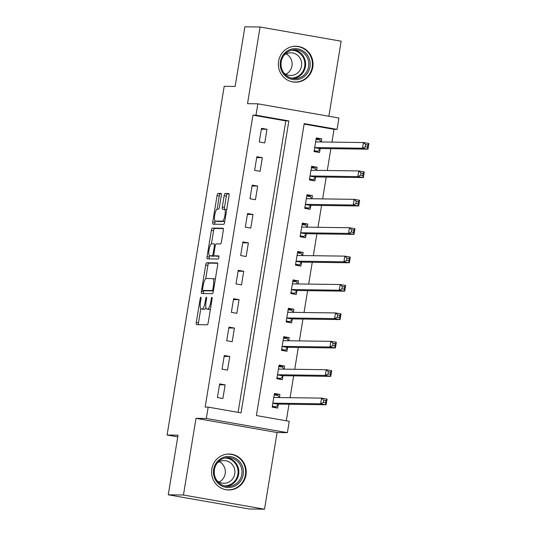 <?xml version="1.0" encoding="UTF-8"?>
<svg xmlns="http://www.w3.org/2000/svg" width="536" height="536" viewBox="0 0 536 536"><rect width="100%" height="100%" fill="white"/><g stroke="black" fill="none" stroke-linecap="round" stroke-linejoin="round"><path stroke-width="0.8" d="M200.853 297.152A1.581 0.415 -80.1 0 0 200.183 298.713L196.303 322.404A2.265 0.59 -80.1 0 0 196.504 324.642A2.265 0.59 -80.1 0 0 196.531 324.642L207.265 324.789A2.265 0.59 -80.1 0 0 208.223 322.565L212.102 298.874A1.581 0.415 -80.1 0 0 211.961 297.306A1.581 0.415 -80.1 0 0 211.271 298.86L210.769 301.929A7.236 1.883 -80.1 0 1 207.693 309.038L206.796 309.024A7.236 1.883 -80.1 0 1 206.715 309.017A7.236 1.883 -80.1 0 1 206.059 301.862L206.561 298.8A1.581 0.415 -80.1 0 0 206.414 297.232A1.581 0.415 -80.1 0 0 206.4 297.232A1.581 0.415 -80.1 0 0 205.724 298.786L205.221 301.855A7.236 1.883 -80.1 0 1 202.146 308.964L201.255 308.95A7.236 1.883 -80.1 0 1 201.174 308.944A7.236 1.883 -80.1 0 1 200.511 301.788L201.013 298.72A1.581 0.415 -80.1 0 0 200.873 297.158A1.581 0.415 -80.1 0 0 200.853 297.152M278.599 61.211A17.969 17.333 90.8 0 0 295.443 82.176A17.969 17.333 90.8 0 0 312.783 67.194A17.969 17.333 90.8 0 0 295.939 46.237A17.969 17.333 90.8 0 0 278.599 61.211M211.821 469.013A17.969 17.333 90.8 0 0 228.664 489.971A17.969 17.333 90.8 0 0 246.004 474.997A17.969 17.333 90.8 0 0 229.153 454.032A17.969 17.333 90.8 0 0 211.821 469.013M221.261 195.687A2.265 0.59 -80.1 0 0 221.06 193.449A2.265 0.59 -80.1 0 0 221.033 193.449L218.025 193.409A2.265 0.59 -80.1 0 0 217.06 195.627L212.752 221.944A2.265 0.59 -80.1 0 0 212.96 224.175A2.265 0.59 -80.1 0 0 212.98 224.182L223.713 224.329A2.265 0.59 -80.1 0 0 224.671 222.105L228.986 195.794A2.265 0.59 -80.1 0 0 228.778 193.556A2.265 0.59 -80.1 0 0 228.751 193.556L225.113 193.503A2.265 0.59 -80.1 0 0 224.155 195.727L222.313 206.99A2.265 0.59 -80.1 0 0 222.514 209.221A2.265 0.59 -80.1 0 0 222.541 209.228L224.343 209.248A6.05 1.575 -80.1 0 1 224.41 209.254A6.05 1.575 -80.1 0 1 224.939 215.365A6.05 1.575 -80.1 0 1 222.393 221.18L215.325 221.087A6.05 1.575 -80.1 0 1 215.258 221.08A6.05 1.575 -80.1 0 1 214.728 214.97A6.05 1.575 -80.1 0 1 217.281 209.154L218.46 209.167A2.265 0.59 -80.1 0 0 219.418 206.95L221.261 195.687M255.994 115.186L257.85 103.823L338.926 118.014L337.064 129.37L304.2 123.622L256.389 415.554L289.259 421.309L287.397 432.666L206.327 418.482L208.182 407.119L241.053 412.874L288.857 120.935L255.994 115.186L252.952 115.146L205.147 407.079L208.182 407.119M168.264 494.802L183.446 495.016L264.516 509.2L249.334 508.992L168.264 494.802L178.026 435.172L167.091 435.018L224.202 86.289L235.137 86.437L244.898 26.8L260.081 27.008L247.525 103.683L257.85 103.823M264.516 509.2L277.072 432.525L196.002 418.335L183.446 495.016M196.002 418.335L206.327 418.482M206.668 262.761A2.265 0.59 -80.1 0 0 205.703 264.978L201.395 291.296A2.265 0.59 -80.1 0 0 201.603 293.534A2.265 0.59 -80.1 0 0 201.623 293.534L212.357 293.681A2.265 0.59 -80.1 0 0 213.315 291.457L217.629 265.146A2.265 0.59 -80.1 0 0 217.422 262.908A2.265 0.59 -80.1 0 0 217.395 262.908L206.668 262.761L208.859 263.143A2.265 0.59 -80.1 0 0 207.894 265.367L205.703 278.747M209.476 255.706L209.261 257.005L207.07 256.617L211.385 230.306A2.265 0.59 -80.1 0 1 212.343 228.081L223.077 228.229A2.265 0.59 -80.1 0 1 223.097 228.236L223.077 228.229M216.336 256.195A2.265 0.59 -80.1 0 0 216.363 256.201L214.172 255.819A2.265 0.59 -80.1 0 1 213.965 253.582L215.184 246.111A2.265 0.59 -80.1 0 1 216.149 243.893L220.497 243.954A2.265 0.59 -80.1 0 0 221.462 241.729L223.304 230.467A2.265 0.59 -80.1 0 0 223.097 228.236M214.172 255.819A2.265 0.59 -80.1 0 0 214.192 255.819L218.721 255.886A1.581 0.415 -80.1 0 1 218.742 255.886A1.581 0.415 -80.1 0 1 218.882 257.481A1.581 0.415 -80.1 0 1 218.212 259.009L207.305 258.855A2.265 0.59 -80.1 0 1 207.278 258.855A2.265 0.59 -80.1 0 1 207.07 256.617M328.863 116.252L341.157 41.198L260.081 27.008M238.091 412.352L285.822 120.895L252.952 115.146M222.896 398.496L225.127 384.868L219.646 383.91L217.415 397.538L222.896 398.496M227.545 370.101L229.776 356.467L224.296 355.509L222.065 369.143L227.545 370.101M232.195 341.7L234.426 328.072L228.952 327.114L226.715 340.742L232.195 341.7M236.845 313.305L239.076 299.671L233.602 298.713L231.364 312.347L236.845 313.305M241.495 284.904L243.726 271.276L238.252 270.318L236.021 283.946L241.495 284.904M246.145 256.51L248.376 242.875L242.902 241.917L240.671 255.551L246.145 256.51M250.794 228.108L253.032 214.48L247.552 213.516L245.321 227.15L250.794 228.108M255.444 199.707L257.682 186.079L252.201 185.121L249.97 198.749L255.444 199.707M260.101 171.312L262.332 157.678L256.851 156.72L254.62 170.354L260.101 171.312M264.75 142.911L266.982 129.283L261.501 128.325L259.27 141.953L264.75 142.911M286.298 420.787L289.005 404.258M290.083 397.692L293.654 375.857M294.733 369.297L298.311 347.455M299.383 340.896L302.961 319.061M304.033 312.501L307.61 290.659M308.682 284.1L312.26 262.265M313.332 255.699L316.91 233.864M317.982 227.304L321.56 205.469M322.632 198.903L326.21 177.068M327.282 170.508L330.859 148.673M331.938 142.107L334.029 129.33L304.12 124.097M279.397 397.545L279.906 394.456L274.425 393.498L272.194 407.125L277.675 408.084L278.278 404.392M284.047 369.15L284.556 366.055L279.075 365.096L276.844 378.724L282.325 379.689L282.928 375.991M288.703 340.749L289.206 337.653L283.732 336.695L281.494 350.33L286.974 351.288L287.577 347.589M293.353 312.354L293.855 309.259L288.381 308.3L286.144 321.928L291.624 322.886L292.227 319.195M298.003 283.953L298.505 280.857L293.031 279.899L290.8 293.534L296.274 294.492L296.884 290.793M302.652 255.558L303.155 252.463L297.681 251.505L295.45 265.132L300.924 266.091L301.534 262.399M307.302 227.157L307.811 224.061L302.331 223.103L300.1 236.738L305.574 237.696L306.183 233.998M311.952 198.762L312.461 195.667L306.981 194.709L304.75 208.337L310.223 209.295L310.833 205.603M316.602 170.361L317.111 167.266L311.63 166.307L309.399 179.942L314.88 180.9L315.483 177.202M321.252 141.96L321.761 138.871L316.28 137.906L314.049 151.541L319.53 152.499L320.133 148.8M167.091 435.018L177.744 436.88M334.029 129.33L337.064 129.37M277.072 432.525L287.397 432.666M285.822 120.895L288.857 120.935M279.906 394.456L274.285 394.375M284.556 366.055L278.934 365.981M289.206 337.653L283.584 337.58M293.855 309.259L288.234 309.178M298.505 280.857L292.884 280.784M303.155 252.463L297.534 252.382M307.811 224.061L302.183 223.988M312.461 195.667L306.833 195.586M317.111 167.266L311.49 167.192M321.761 138.871L316.14 138.791M225.127 384.868L219.505 384.788M229.776 356.467L224.155 356.393M234.426 328.072L228.805 327.992M239.076 299.671L233.455 299.597M243.726 271.276L238.105 271.196M248.376 242.875L242.754 242.801M253.032 214.48L247.404 214.4M257.682 186.079L252.054 185.999M262.332 157.678L256.711 157.604M266.982 129.283L261.36 129.203M203.285 309.305A7.236 1.883 -80.1 0 0 203.365 309.326A7.236 1.883 -80.1 0 0 203.446 309.332L201.255 308.95M205.884 307.59A7.236 1.883 -80.1 0 1 204.337 309.346L203.446 309.332M208.832 309.379A7.236 1.883 -80.1 0 0 208.906 309.399A7.236 1.883 -80.1 0 0 208.986 309.406L206.796 309.024M210.414 309.185A7.236 1.883 -80.1 0 1 209.884 309.419L208.986 309.406M200.799 308.703L198.494 322.786A2.265 0.59 -80.1 0 0 198.461 324.669M217.656 263.263L208.859 263.143M203.76 290.592L203.586 291.678A2.265 0.59 -80.1 0 0 203.553 293.56M202.628 288.85A1.581 0.415 -80.1 0 0 202.775 290.418A1.581 0.415 -80.1 0 0 202.796 290.418L212.209 290.552A1.581 0.415 -80.1 0 0 212.886 288.991L213.415 285.762A7.236 1.883 -80.1 0 0 212.752 278.606A7.236 1.883 -80.1 0 0 212.678 278.599L206.239 278.512A7.236 1.883 -80.1 0 0 203.157 285.621L202.628 288.85M202.775 290.418L204.966 290.8A1.581 0.415 -80.1 0 0 204.966 290.8A1.581 0.415 -80.1 0 0 204.987 290.807L202.796 290.418M213.408 290.921L204.987 290.807M215.318 279.229A7.236 1.883 -80.1 0 0 214.943 278.988A7.236 1.883 -80.1 0 0 214.869 278.981M211.412 243.88L213.576 230.688L211.385 230.306M223.338 228.584L214.534 228.463A2.265 0.59 -80.1 0 0 213.576 230.688M214.192 255.819L216.383 256.208A2.265 0.59 -80.1 0 0 216.383 256.208L218.929 256.242M211.633 243.833A6.05 1.575 -80.1 0 0 209.08 249.649A6.05 1.575 -80.1 0 0 209.61 255.752A6.05 1.575 -80.1 0 0 209.677 255.759L212.169 255.793A2.265 0.59 -80.1 0 0 213.127 253.575L214.353 246.104A2.265 0.59 -80.1 0 0 214.145 243.867A2.265 0.59 -80.1 0 0 214.119 243.867L211.633 243.833M211.74 256.121A6.05 1.575 -80.1 0 0 211.8 256.134A6.05 1.575 -80.1 0 0 211.867 256.141L209.677 255.759M214.688 255.913A2.265 0.59 -80.1 0 1 214.36 256.181L211.867 256.141M209.261 257.005A2.265 0.59 -80.1 0 0 209.234 258.881M217.388 221.442A6.05 1.575 -80.1 0 0 217.455 221.462A6.05 1.575 -80.1 0 0 217.516 221.469L215.325 221.087M224.772 221.529A6.05 1.575 -80.1 0 1 224.584 221.562L217.516 221.469M229.019 193.911L227.304 193.885A2.265 0.59 -80.1 0 0 226.346 196.109L224.504 207.372A2.265 0.59 -80.1 0 0 224.47 209.268M215.15 221.04L214.943 222.326A2.265 0.59 -80.1 0 0 214.909 224.209M221.294 193.804L220.216 193.791A2.265 0.59 -80.1 0 0 219.251 196.009L217.093 209.187M272.234 406.871L276.161 406.925L278.372 404.271A2.305 0.603 99.9 0 1 278.626 404.111L326.123 404.767L320.642 403.802L321.573 398.127L274.084 397.478A2.305 0.603 99.9 0 1 274.057 397.471A2.305 0.603 99.9 0 1 273.883 397.31L273.822 397.189M272.335 406.255L276.161 406.925M274.197 394.898L278.017 395.568L279.001 397.545M323.731 400.131L321.573 398.127L327.054 399.086L326.123 404.767L325.546 402.784L325.922 400.513L323.731 400.131L323.355 402.402L325.546 402.784M272.804 403.427L272.898 403.313A2.305 0.603 99.9 0 1 273.152 403.152L320.642 403.802L323.355 402.402M327.054 399.086L325.922 400.513M276.891 378.476L280.81 378.53L283.028 375.877A2.305 0.603 99.9 0 1 283.276 375.716L330.772 376.366L325.292 375.408L326.223 369.726L278.733 369.076A2.305 0.603 99.9 0 1 278.707 369.076A2.305 0.603 99.9 0 1 278.532 368.909L278.472 368.795M276.991 377.86L280.81 378.53M278.847 366.497L282.666 367.167L283.651 369.143M328.38 371.729L326.223 369.726L331.704 370.684L330.772 376.366L330.196 374.383L330.571 372.111L328.38 371.729L328.005 374.001L330.196 374.383M277.454 375.033L277.548 374.919A2.305 0.603 99.9 0 1 277.802 374.758L325.292 375.408L328.005 374.001M331.704 370.684L330.571 372.111M281.541 350.075L285.46 350.129L287.678 347.475A2.305 0.603 99.9 0 1 287.926 347.315L335.422 347.965L329.942 347.006L330.873 341.332L283.383 340.675A2.305 0.603 99.9 0 1 283.356 340.675A2.305 0.603 99.9 0 1 283.182 340.507L283.122 340.394M281.641 349.459L285.46 350.129M283.497 338.102L287.323 338.772L288.301 340.749M333.03 343.328L330.873 341.332L336.353 342.29L335.422 347.965L334.846 345.988L335.221 343.717L333.03 343.328L332.655 345.606L334.846 345.988M282.103 346.631L282.197 346.517A2.305 0.603 99.9 0 1 282.452 346.357L329.942 347.006L332.655 345.606M336.353 342.29L335.221 343.717M286.19 321.674L290.11 321.727L292.328 319.081A2.305 0.603 99.9 0 1 292.582 318.92L340.072 319.57L334.598 318.612L335.523 312.93L288.033 312.28A2.305 0.603 99.9 0 1 288.006 312.28A2.305 0.603 99.9 0 1 287.832 312.113L287.772 311.992M286.291 321.064L290.11 321.727M288.147 309.701L291.973 310.371L292.951 312.347M337.68 314.934L335.523 312.93L341.003 313.888L340.072 319.57L339.496 317.587L339.871 315.315L337.68 314.934L337.305 317.205L339.496 317.587M286.753 318.237L286.847 318.123A2.305 0.603 99.9 0 1 287.102 317.962L334.598 318.612L337.305 317.205M341.003 313.888L339.871 315.315M290.84 293.279L294.76 293.333L296.978 290.68A2.305 0.603 99.9 0 1 297.232 290.519L344.722 291.169L339.248 290.211L340.172 284.536L292.683 283.879A2.305 0.603 99.9 0 1 292.656 283.879A2.305 0.603 99.9 0 1 292.482 283.712L292.422 283.598M290.941 292.663L294.76 293.333M292.797 281.306L296.622 281.97L297.601 283.946M342.33 286.532L340.172 284.536L345.653 285.494L344.722 291.169L344.146 289.192L344.521 286.921L342.33 286.532L341.955 288.804L344.146 289.192M291.403 289.835L291.497 289.721A2.305 0.603 99.9 0 1 291.752 289.561L339.248 290.211L341.955 288.804M345.653 285.494L344.521 286.921M237.997 460.009A15.551 15.001 -89.2 0 1 239.981 481.904A15.551 15.001 -89.2 0 1 218.856 483.981A15.551 15.001 -89.2 0 1 216.872 462.086A15.551 15.001 -89.2 0 1 237.997 460.009M219.258 483.09A14.398 13.889 90.8 0 0 227.921 486.393A14.398 13.889 90.8 0 0 241.153 476.96A14.398 13.889 90.8 0 0 236.979 460.893A14.398 13.889 90.8 0 0 228.316 457.597A14.398 13.889 90.8 0 0 215.083 467.03A14.398 13.889 90.8 0 0 219.258 483.09M219.325 461.677A11.336 10.934 -89.2 0 1 221.381 463.064A11.336 10.934 -89.2 0 1 219.05 482.065M217.328 462.937A11.336 10.934 -89.2 0 1 224.128 460.598A11.336 10.934 -89.2 0 1 230.949 463.198A11.336 10.934 -89.2 0 1 234.239 475.847A11.336 10.934 -89.2 0 1 223.82 483.271A11.336 10.934 -89.2 0 1 217.087 480.752M224.477 489.381A17.855 17.226 90.8 0 0 228.182 489.85A17.855 17.226 90.8 0 0 244.584 478.152A17.855 17.226 90.8 0 0 239.411 458.233A17.855 17.226 90.8 0 0 228.671 454.146A17.855 17.226 90.8 0 0 224.953 454.508M280.415 61.607A15.551 15.001 -89.2 0 1 297.715 48.863A15.551 15.001 -89.2 0 1 309.996 66.786A15.551 15.001 -89.2 0 1 292.69 79.529A15.551 15.001 -89.2 0 1 280.415 61.607M308.595 66.591A14.398 13.889 90.8 0 0 295.095 49.794A14.398 13.889 90.8 0 0 281.206 61.794A14.398 13.889 90.8 0 0 294.706 78.591A14.398 13.889 90.8 0 0 308.595 66.591M286.11 53.875A11.336 10.934 -89.2 0 1 291.966 65.894A11.336 10.934 -89.2 0 1 285.829 74.263M284.114 55.134A11.336 10.934 -89.2 0 1 290.907 52.796A11.336 10.934 -89.2 0 1 301.534 66.022A11.336 10.934 -89.2 0 1 290.599 75.476A11.336 10.934 -89.2 0 1 283.866 72.95M291.256 81.579A17.855 17.226 90.8 0 0 294.961 82.055A17.855 17.226 90.8 0 0 312.187 67.168A17.855 17.226 90.8 0 0 295.45 46.344A17.855 17.226 90.8 0 0 291.731 46.712M295.49 264.878L299.41 264.931L301.627 262.285A2.305 0.603 99.9 0 1 301.882 262.124L349.372 262.774L343.898 261.816L344.829 256.134L297.333 255.484A2.305 0.603 99.9 0 1 297.306 255.478A2.305 0.603 99.9 0 1 297.132 255.317L297.078 255.196M295.591 264.261L299.41 264.931M297.453 252.905L301.272 253.575L302.25 255.551M346.98 258.138L344.829 256.134L350.303 257.092L349.372 262.774L348.802 260.791L349.171 258.52L346.98 258.138L346.611 260.409L348.802 260.791M296.053 261.441L296.147 261.327A2.305 0.603 99.9 0 1 296.401 261.159L343.898 261.816L346.611 260.409M350.303 257.092L349.171 258.52M300.14 236.483L304.059 236.537L306.277 233.884A2.305 0.603 99.9 0 1 306.532 233.723L354.021 234.373L348.547 233.415L349.479 227.733L301.982 227.083A2.305 0.603 99.9 0 1 301.956 227.083A2.305 0.603 99.9 0 1 301.781 226.916L301.728 226.802M300.24 235.867L304.059 236.537M302.103 224.51L305.922 225.174L306.9 227.15M351.629 229.736L349.479 227.733L354.953 228.691L354.021 234.373L353.452 232.396L353.82 230.118L351.629 229.736L351.261 232.008L353.452 232.396M300.703 233.039L300.797 232.925A2.305 0.603 99.9 0 1 301.051 232.765L348.547 233.415L351.261 232.008M354.953 228.691L353.82 230.118M304.79 208.082L308.709 208.136L310.927 205.482A2.305 0.603 99.9 0 1 311.182 205.322L358.678 205.978L353.197 205.02L354.128 199.338L306.632 198.689A2.305 0.603 99.9 0 1 306.605 198.682A2.305 0.603 99.9 0 1 306.431 198.521L306.378 198.4M304.89 207.465L308.709 208.136M306.753 196.109L310.572 196.779L311.55 198.755M356.279 201.342L354.128 199.338L359.602 200.297L358.678 205.978L358.102 203.995L358.47 201.724L356.279 201.342L355.911 203.613L358.102 203.995M305.353 204.645L305.446 204.524A2.305 0.603 99.9 0 1 305.701 204.363L353.197 205.02L355.911 203.613M359.602 200.297L358.47 201.724M309.44 179.687L313.359 179.741L315.577 177.088A2.305 0.603 99.9 0 1 315.831 176.927L363.328 177.577L357.847 176.619L358.778 170.937L311.282 170.287A2.305 0.603 99.9 0 1 311.262 170.287A2.305 0.603 99.9 0 1 311.081 170.12L311.027 170.006M309.54 179.071L313.359 179.741M311.403 167.708L315.222 168.378L316.2 170.354M360.929 172.94L358.778 170.937L364.252 171.895L363.328 177.577L362.751 175.594L363.12 173.322L360.929 172.94L360.56 175.212L362.751 175.594M310.002 176.244L310.103 176.13A2.305 0.603 99.9 0 1 310.351 175.969L357.847 176.619L360.56 175.212M364.252 171.895L363.12 173.322M314.089 151.286L318.016 151.34L320.226 148.686A2.305 0.603 99.9 0 1 320.481 148.526L367.977 149.175L362.497 148.217L363.428 142.543L315.932 141.893A2.305 0.603 99.9 0 1 315.912 141.886A2.305 0.603 99.9 0 1 315.738 141.725L315.677 141.605M314.19 150.67L318.016 151.34M316.052 139.313L319.871 139.983L320.856 141.96M365.579 144.546L363.428 142.543L368.909 143.501L367.977 149.175L367.401 147.199L367.77 144.928L365.579 144.546L365.21 146.817L367.401 147.199M314.652 147.842L314.753 147.728A2.305 0.603 99.9 0 1 315.007 147.567L362.497 148.217L365.21 146.817M368.909 143.501L367.77 144.928M200.993 298.854L200.183 298.713M212.082 299.001L211.271 298.86M206.541 298.927L205.724 298.786M204.337 309.346L202.146 308.964M206.038 301.996L205.221 301.855M209.884 309.419L207.693 309.038M211.579 302.07L210.769 301.929M198.494 322.786L196.303 322.404M203.586 291.678L201.395 291.296M207.894 265.367L205.703 264.978M213.429 290.76L212.209 290.552M213.697 289.139L212.886 288.991M214.226 285.902L213.415 285.762M214.534 228.463L212.343 228.081M214.36 256.181L212.169 255.793M213.944 253.716L213.127 253.575M215.164 246.245L214.353 246.104M224.584 221.562L222.393 221.18M224.504 207.372L222.313 206.99M226.346 196.109L224.155 195.727M227.304 193.885L225.113 193.503M214.943 222.326L212.752 221.944M219.251 196.009L217.06 195.627M220.216 193.791L218.025 193.409M278.372 404.271L272.898 403.313M278.626 404.111L273.152 403.152M274.901 397.484L273.883 397.31M283.028 375.877L277.548 374.919M283.276 375.716L277.802 374.758M279.551 369.09L278.532 368.909M287.678 347.475L282.197 346.517M287.926 347.315L282.452 346.357M284.201 340.688L283.182 340.507M292.328 319.081L286.847 318.123M292.582 318.92L287.102 317.962M288.85 312.294L287.832 312.113M296.978 290.68L291.497 289.721M297.232 290.519L291.752 289.561M293.5 283.892L292.482 283.712M226.735 457.664A14.398 13.889 -89.2 0 1 233.817 460.853A14.398 13.889 -89.2 0 1 238.245 476.136A14.398 13.889 -89.2 0 1 226.339 486.279M224.403 485.871A13.929 13.434 90.8 0 0 237.254 476.779A13.929 13.434 90.8 0 0 233.227 461.215A13.929 13.434 90.8 0 0 224.785 458.019M293.514 49.868A14.398 13.889 -89.2 0 1 305.433 66.544A14.398 13.889 -89.2 0 1 293.125 78.477M291.182 78.068A13.929 13.434 90.8 0 0 304.683 66.464A13.929 13.434 90.8 0 0 291.564 50.217M301.627 262.285L296.147 261.327M301.882 262.124L296.401 261.159M298.15 255.491L297.132 255.317M306.277 233.884L300.797 232.925M306.532 233.723L301.051 232.765M302.807 227.096L301.781 226.916M310.927 205.482L305.446 204.524M311.182 205.322L305.701 204.363M307.456 198.695L306.431 198.521M315.577 177.088L310.103 176.13M315.831 176.927L310.351 175.969M312.106 170.301L311.081 170.12M320.226 148.686L314.753 147.728M320.481 148.526L315.007 147.567M316.756 141.899L315.738 141.725M203.365 309.326L201.174 308.944M208.906 309.399L206.715 309.017M214.943 278.988L212.752 278.606M211.8 256.134L209.61 255.752M217.455 221.462L215.258 221.08M226.601 209.636L224.41 209.254M228.671 454.146L227.197 454.126M228.182 489.85L226.708 489.83M294.961 82.055L293.487 82.028M295.45 46.344L293.976 46.324"/></g></svg>
